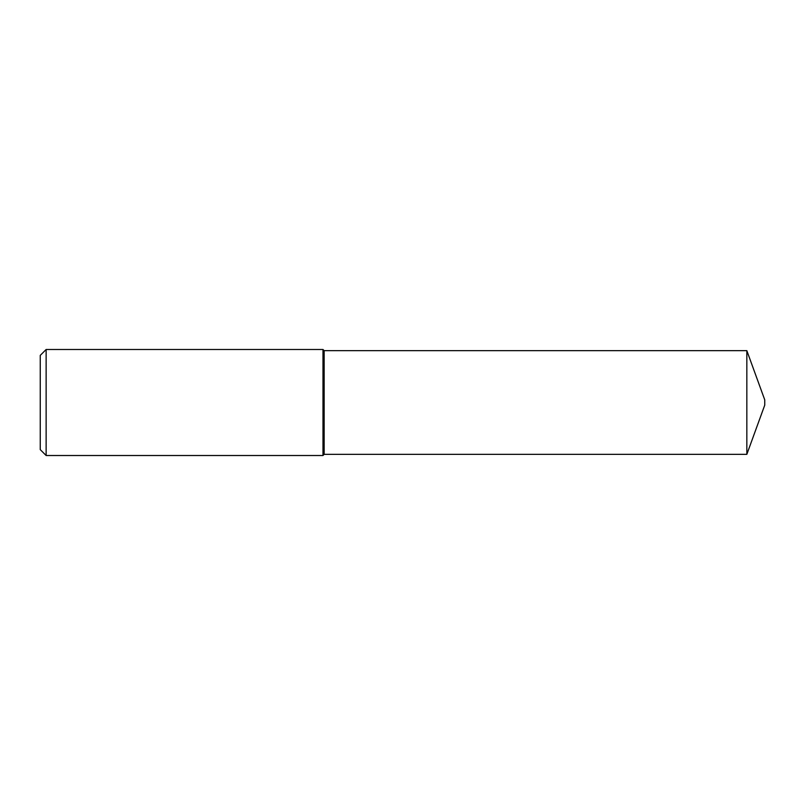 <?xml version="1.0" encoding="UTF-8"?>
<svg xmlns="http://www.w3.org/2000/svg" width="805" height="805" viewBox="0 0 805 805"><rect width="100%" height="100%" fill="white"/><g stroke="black" fill="none" stroke-linecap="round" stroke-linejoin="round"><path stroke-width="0.6" stroke-dasharray="4.03 3.02" d="M40.25 449.623L40.25 355.377M764.75 405.116L764.75 399.884M746.839 454.342L746.839 350.658M324.153 454.342L324.153 350.658M322.986 455.509L322.986 349.491M46.137 455.509L46.137 349.491"/><path stroke-width="1.21" d="M46.137 349.491L40.25 355.377L40.25 449.623L46.137 455.509L322.986 455.509L322.986 349.491L46.137 349.491L46.137 455.509M322.986 349.491L324.153 350.658L324.153 454.342L322.986 455.509M324.153 454.342L746.839 454.342L746.839 350.658L324.153 350.658M746.839 350.658L764.75 399.884L764.75 405.116L746.839 454.342"/></g></svg>
